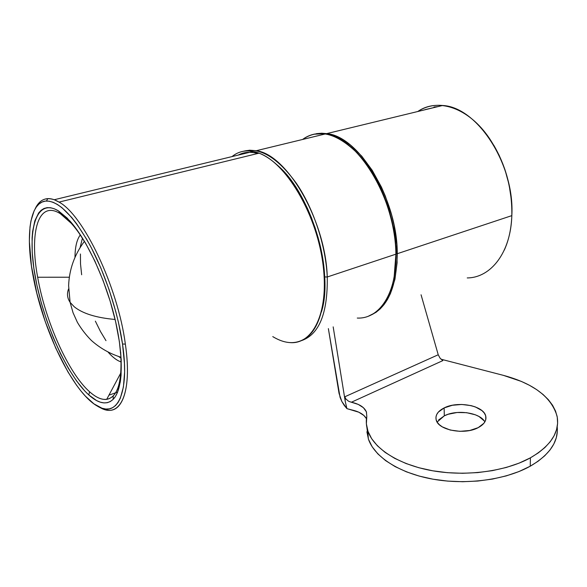 <?xml version="1.0" encoding="UTF-8"?>
<svg xmlns="http://www.w3.org/2000/svg" width="587" height="587" viewBox="0 0 587 587"><rect width="100%" height="100%" fill="white"/><g stroke="black" fill="none" stroke-linecap="round" stroke-linejoin="round"><path stroke-width="0.88" d="M89.62 391.8C99.174 400.29 107.039 401.662 113.225 395.902C119.77 388.976 122.235 374.352 120.636 352.024C122.441 381.44 117.804 397.216 106.717 399.343C101.624 399.952 95.93 397.436 89.62 391.8C68.444 373.2 45.397 321.588 37.663 277.233C29.225 232.562 38.155 199.463 60.432 213.771L58.509 210.946L69.758 220.822C87.037 239.892 105.873 280.395 115.045 319.189C124.246 358.019 122.83 389.761 113.144 399.351C106.753 405.228 98.638 403.761 88.791 394.941L89.62 391.8L88.791 394.941L96.664 400.62L100.392 402.205L103.928 402.909L107.23 402.704L110.275 401.559L113.02 399.483L115.426 396.452L117.466 392.49L120.32 381.829L121.083 375.21L121.201 359.677L119.374 341.59L115.632 321.735L110.121 301.021L103.077 280.454L94.852 261.024L85.834 243.671L76.486 229.179L67.241 218.144L58.509 210.946L54.452 208.847L50.651 207.747L47.143 207.637L43.959 208.495L41.112 210.293L38.632 212.978L34.824 220.859L32.593 231.682L32.08 238.043L32.219 252.344L33.863 268.281L36.93 285.319L41.288 302.899L46.784 320.502L53.248 337.598L60.49 353.668L68.305 368.232L76.464 380.802L84.711 390.927L88.791 394.941C66.889 375.064 43.504 322.659 35.227 276.697C26.709 230.684 35.682 196.99 58.509 210.946L61.452 214.431C69.193 219.729 77.301 229.436 85.768 243.554C80.933 235.416 76.112 228.681 71.328 223.346L60.432 213.771C38.155 199.463 29.225 232.562 37.663 277.233L69.317 277.225L37.663 277.233C45.397 321.588 68.444 373.2 89.62 391.8M290.029 342.61C313.722 344.723 329.916 310.303 322.586 261.252C315.512 212.259 285.627 162.709 259.094 153.163L59.023 202.097C54.929 199.631 51.194 198.472 47.818 198.626C42.367 198.986 38.148 202.376 35.161 208.811C39.314 199.896 45.676 196.872 54.246 199.741L59.023 202.097C83.493 214.93 117.95 287.256 125.354 344.107L122.522 344.019C129.94 393.796 116.923 418.45 97.266 406.05C72.553 392.167 42.337 328.984 32.887 274.892C25.395 234.602 29.922 201.48 46.461 201.011C58.971 201.26 73.434 215.928 89.862 244.999C105.183 273.373 117.892 312.027 122.522 344.019L125.354 344.107C131.899 388.689 122.367 414.437 105.865 409.829L99.577 407.261C119.535 419.654 132.809 394.618 125.354 344.107C117.95 287.256 83.493 214.93 59.023 202.097L259.094 153.163L253.239 151.446C245.095 149.956 238.021 151.673 232.019 156.597C239.525 150.455 248.55 149.311 259.094 153.163C264.928 155.416 270.842 159.268 276.859 164.734C296.963 183.012 315.234 219.714 321.683 255.771C328.148 291.856 322.402 323.136 308.85 335.698C298.497 344.628 286.471 344.929 272.772 336.608M117.635 392.072L108.933 395.183L117.635 392.072M257.693 153.508C250.458 151.49 243.965 152.018 238.212 155.093L243.744 152.972L249.754 152.29M80.302 234.932C76.853 239.547 75.077 246.995 74.982 257.26C75.077 246.995 76.853 239.547 80.302 234.932M82.437 238.153L80.096 247.553M118.743 356.566L121.039 358.195M121.157 361.952C117.062 360.623 112.741 357.38 108.184 352.222C112.741 357.38 117.062 360.623 121.157 361.952M321.867 310.303L324.413 294.747L324.831 286.074L323.914 267.408L320.641 247.677L315.131 227.815L307.632 208.774L298.519 191.465L288.232 176.694L282.809 170.465L276.58 164.485L282.809 170.465L293.485 183.716L303.252 199.844L307.632 208.774L311.609 218.129L318.154 237.698L322.571 257.62L324.67 276.932C325.279 290.316 324.2 301.989 321.419 311.954C334.172 272.632 311.286 194.121 278.187 165.908L276.58 164.485C301.314 185.022 323.136 235.6 324.67 276.932L324.413 294.747L321.867 310.303M122.522 344.019L124.437 363.324L124.613 371.989L123.431 386.899L120.342 398.184L118.141 402.366L115.551 405.536L112.609 407.701L109.351 408.86L105.814 409.029L102.035 408.236L93.935 403.863L85.35 396.086L80.977 391.03L76.596 385.285L67.945 371.916L55.743 348.106L45.148 321.316L36.856 293.317L31.434 265.962L29.357 241.169L30.003 227.015L30.957 220.866L34.134 210.777L36.35 206.962L38.969 204.041L41.978 202.075L45.353 201.106L49.081 201.165L53.124 202.288L57.438 204.474L62.002 207.739L71.651 217.432L76.64 223.794L86.649 239.247L91.55 248.184L100.839 267.973L109.072 289.516L115.822 311.748L118.545 322.784L122.522 344.019M74.285 306.818C82.708 313.575 96.312 317.794 115.111 319.467C96.312 317.794 82.708 313.575 74.285 306.818L70.095 302.334L74.285 306.818M68.606 288.892C66.742 293.566 67.234 298.049 70.095 302.334C67.234 298.049 66.742 293.566 68.606 288.892M81.652 274.767L80.507 263.857L80.434 254.002M105.983 340.658L100.48 331.508L95.358 321.14M467.237 277.93C490.82 277.805 510.785 252.637 511.835 215.627L397.26 253.716C396.629 288.188 387.09 308.975 368.651 316.063L375.988 312.357L380.215 308.887L384.074 304.558L387.523 299.385L390.509 293.427L394.941 279.309L397.098 262.727L396.797 244.353L394.009 225.026L391.698 215.282L385.373 196.212L381.44 187.121L372.261 170.362L361.724 156.135L350.351 145.033L344.518 140.799L338.67 137.483L332.888 135.113L327.216 133.689L321.72 133.212L316.452 133.66M511.864 208.524L511.387 199.954L509.083 184.736L504.967 169.702L499.177 155.357L493.74 145.165M424.929 109.681L437.961 106.614L433.998 107.017M314.03 134.203L326.724 133.609C359.229 136.309 397.59 199.529 397.26 253.716L511.835 215.627C514.85 164.646 477.326 106.951 442.583 105.491C433.419 104.64 425.149 106.643 417.775 111.515C437.711 97.545 468.631 107.531 489.477 138.451C504.835 161.88 512.282 187.605 511.835 215.627C511.314 228.769 508.79 240.281 504.262 250.165M511.857 208.458C511.152 185.866 505.121 164.786 493.755 145.194M438.584 419.991L444.315 415.823L444.117 407.936C457.809 400.708 483.776 405.61 485.75 416.117C486.674 420.571 484.158 424.416 478.2 427.644C464.581 435.209 438.151 430.168 436.192 419.932C435.136 415.185 437.777 411.186 444.117 407.936L444.315 415.823L437.132 422.053M530.406 457.831C505.752 471.471 466.137 476.747 432.245 470.715C398.316 464.669 373.603 448.424 367.814 430.829C366.215 425.986 365.877 421.165 366.802 416.381L366.376 423.829L367.983 431.328L371.659 438.709L377.404 445.797L385.138 452.408L394.757 458.381L406.065 463.532L418.817 467.714L432.722 470.796L447.426 472.682L462.549 473.291L477.671 472.601L492.405 470.635L506.339 467.45L519.113 463.136L530.406 457.831L530.244 466.203L530.406 457.831L538.286 452.9L544.912 447.521L550.195 441.776L554.084 435.774L556.557 429.611L557.606 423.388L557.261 417.21L555.566 411.142L552.58 405.294L548.383 399.718L543.063 394.486L536.723 389.665L529.467 385.299L521.403 381.433L503.316 375.335C533.598 383.502 551.523 397.142 557.092 416.264C559.925 431.834 551.032 445.687 530.406 457.831M366.89 427.431L368.328 438.834C374.11 456.583 398.727 472.975 432.509 479.102C466.254 485.214 505.693 479.931 530.244 466.203C549.63 454.778 558.619 441.644 557.21 426.8M366.537 412.25C364.644 407.407 359.596 404.069 351.386 402.234L442.833 360.616L440.052 358.143L438.225 354.761L344.899 396.746L345.251 401.413L346.91 408.625L358.789 412.199L363.94 415.515L366.457 418.714C364.057 414.517 359.222 411.612 351.936 409.983L346.91 408.625L345.251 401.413L333.174 326.864L345.251 401.413L344.899 396.746L345.648 398.712L348.223 400.987L345.648 398.712L344.899 396.746L438.225 354.761L440.052 358.143L442.833 360.616L351.386 402.234L349.258 401.53L358.261 404.421L363.426 407.708L366.383 411.817L366.802 416.381M503.316 375.335L440.991 359.207L503.316 375.335M340.086 397.414L328.368 328.617L339.059 393.459L341.861 401.508L340.086 397.414M344.209 405.368L341.861 401.508L346.91 408.625L344.209 405.368M366.89 431.775L368.497 439.34L372.165 446.78L377.889 453.934L385.6 460.612L395.176 466.636L406.439 471.838L419.14 476.064L432.986 479.19L447.624 481.098L462.681 481.722L477.737 481.047L492.405 479.08L506.28 475.881L518.996 471.544L530.244 466.203L538.088 461.25L544.685 455.828L549.953 450.046L553.827 443.999L556.285 437.785L557.334 431.518M484.862 421.87C480.071 412.58 456.789 409.242 444.315 415.823L448.16 414.268L457.112 412.5L466.636 412.683L475.375 414.804L479.036 416.513L484.253 420.93M444.117 407.936L452.32 405.279L461.764 404.465L471.104 405.624L475.301 406.901L481.993 410.636L484.216 412.962L485.566 415.493L485.97 418.12L485.405 420.754L483.886 423.286L478.2 427.644L469.769 430.484L459.914 431.335L450.244 430.051L442.297 426.866L439.369 424.717L437.293 422.31L436.141 419.742L435.943 417.115L436.699 414.532L438.364 412.081L444.117 407.936M438.225 354.761L421.062 294.784L438.225 354.761M348.223 400.987L349.258 401.53M394.156 276.961L395.895 254.171C395.968 276.756 391.448 293.896 382.328 305.578M357.285 318.059C379.253 319.174 396.768 293.566 395.895 254.171L327.26 276.983C327.795 313.267 319.196 334.48 301.476 340.636C319.196 334.48 327.795 313.267 327.26 276.983L324.67 276.932L327.26 276.983C325.778 245.586 313.619 208.59 296.406 183.364C277.695 157.683 260.041 146.985 243.451 151.263L249.629 150.199L256.248 150.72C287.028 154.249 325.726 220.91 327.26 276.983L395.895 254.171C396.188 199.947 357.821 136.661 325.345 133.946C316.753 132.713 309.166 134.555 302.591 139.471C318.264 128.465 336.373 132.889 356.903 152.737C379.048 175.315 395.631 218.327 395.895 254.171L396.122 253.217C395.865 218.063 379.628 175.931 357.901 153.779L356.903 152.737M321.382 134.907L309.004 137.908M113.225 395.902L113.144 399.351M69.758 220.822L71.328 223.346M54.246 199.741L253.239 151.446M120.863 372.87L106.717 399.343M276.859 164.734L278.187 165.908M47.818 198.626L46.461 201.011M84.418 241.308C74.461 254.729 69.193 269.521 68.62 285.686L70.095 302.334L73.045 312.717L77.381 322.329C81.292 328.947 85.951 334.994 91.374 340.453C100.061 348.186 109.938 353.785 120.995 357.256M442.583 105.491L326.724 133.609M367.814 430.829L368.328 438.834M485.765 419.654L485.75 416.117M325.345 133.946L256.248 150.72"/></g></svg>
